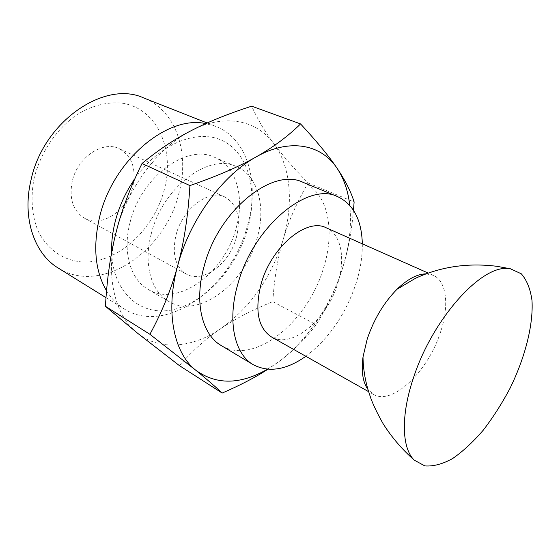<?xml version="1.0" encoding="UTF-8"?>
<svg xmlns="http://www.w3.org/2000/svg" width="560" height="560" viewBox="0 0 560 560"><rect width="100%" height="100%" fill="white"/><g stroke="black" fill="none" stroke-linecap="round" stroke-linejoin="round"><path stroke-width="0.42" stroke-dasharray="2.8 2.1" d="M179.431 365.638C192.703 350.532 206.535 338.156 220.913 328.524C192.829 347.809 160.055 351.309 137.536 333.193C114.849 315.714 104.867 275.52 116.13 232.155C126.77 188.86 158.137 147.224 191.429 130.536C224.805 113.099 256.97 120.267 273.826 143.654C291.074 166.852 293.713 204.169 283.08 239.82C271.243 277.69 250.523 307.258 220.913 328.524C235.277 318.766 252.581 309.813 272.818 301.665C274.253 278.607 277.676 257.992 283.08 239.82C288.365 221.648 296.695 202.699 308.077 182.987C294 168.56 282.583 155.449 273.826 143.654C265.034 131.922 257.656 119.427 251.692 106.176M267.449 369.215L278.418 361.998L267.883 369.25M353.479 210.238C351.624 231.546 348.005 250.768 342.636 267.904C336.679 287.063 327.845 305.984 316.148 324.674C305.564 338.814 292.992 351.253 278.418 361.998C306.901 341.075 331.051 305.256 342.636 267.904C349.44 245.952 351.813 225.092 349.748 205.317M272.818 301.665L316.148 324.674M362.32 243.824C362.481 256.403 360.416 269.535 356.111 283.213C345.695 314.384 328.937 338.744 305.837 356.293M326.2 227.794C341.299 234.241 345.688 258.622 337.764 283.332C327.313 319.333 291.998 349.349 271.411 336.903M303.128 182.371C328.006 192.381 335.454 230.398 323.631 267.652C308.371 321.349 254.24 366.093 221.2 345.52M151.27 233.772C143.164 263.781 151.186 291.704 168.672 301.434C198.191 319.599 245.07 283.71 256.984 238.623C266.301 207.529 258.391 175.63 236.397 166.572C209.027 152.712 162.407 187.418 151.27 233.772M236.327 237.678C229.586 263.613 202.853 283.878 186.333 274.085C175.273 266.945 171.843 253.883 176.05 234.906C182.532 208.558 209.181 188.671 225.008 197.071C237.342 204.4 241.115 217.938 236.327 237.678M308.077 182.987L354.123 201.957M72.233 181.335C68.957 198.646 73.01 210.917 84.406 218.141C101.395 228.151 127.295 210.728 132.741 186.935C136.528 168.819 132.034 156.079 119.266 148.729C102.949 140.245 77.399 157.346 72.233 181.335M34.244 177.814C30.359 197.001 31.773 215.523 38.01 230.755C47.404 250.166 64.659 261.289 84.056 262.059C118.601 262.458 153.979 229.285 164.241 189.847C174.916 150.507 158.102 109.634 123.459 103.369C108.661 101.374 92.407 105.189 76.979 114.674C56.749 128.576 40.635 152.25 34.244 177.814M58.261 268.065C101.115 295.442 164.976 251.58 178.78 193.809C190.022 153.65 176.533 110.614 143.689 97.944M106.554 290.773C111.321 298.55 117.215 304.612 124.222 308.952C166.488 335.874 231.462 287.308 247.296 226.324C259.938 183.834 248.255 138.936 215.873 126.427L205.751 123.613M111.65 252.588C113.12 294.35 142.422 317.331 174.251 309.358C206.164 301.644 236.621 267.379 247.548 229.173C257.943 193.039 249.669 155.792 224.742 141.841C200.032 127.694 160.286 142.226 134.883 178.724M130.039 222.565C122.248 252.007 130.557 279.615 148.169 289.429C177.905 307.727 224.581 272.895 236.019 228.529C245.014 197.946 236.684 166.418 214.522 157.297C186.907 143.395 140.679 177.079 130.039 222.565M425.936 273.847L433.216 275.296C447.062 281.19 449.414 306.628 440.167 333.151C427.742 371.686 392.266 405.832 373.422 394.359L367.913 389.389M84.406 218.141L186.333 274.085M119.266 148.729L225.008 197.071M106.001 297.661L124.222 308.952M207.151 122.983L215.873 126.427M148.169 289.429L168.672 301.434M214.522 157.297L236.397 166.572M433.216 275.296L428.134 273.042M373.422 394.359L368.585 391.636"/><path stroke-width="0.84" d="M349.748 205.317C348.11 190.883 343.896 178.549 337.099 168.301C321.391 144.417 289.891 137.711 256.116 156.919C222.453 175.329 189.693 220.024 177.674 265.713C165.018 311.507 173.761 353.031 195.762 370.23L149.912 334.299C162.113 311.829 171.367 288.967 177.674 265.713C184.023 242.55 188.104 215.838 189.924 185.591C217.056 176.155 239.127 166.593 256.116 156.919C273.273 147.217 288.085 136.22 300.552 123.921L251.692 106.176C228.368 113.687 208.285 121.814 191.429 130.536C174.573 139.146 158.109 150.129 142.03 163.485C130.228 187.446 121.59 210.336 116.13 232.155C110.544 253.988 106.981 278.705 105.434 306.306L137.536 333.193L179.431 365.638L222.18 393.071C215.67 386.904 206.864 379.295 195.762 370.23C216.468 385.105 240.359 384.769 267.449 369.215M267.883 369.25C255.528 377.265 240.296 385.203 222.18 393.071M300.552 123.921C316.876 141.526 329.056 156.317 337.099 168.301C345.275 180.411 350.952 191.632 354.123 201.957L353.479 210.238M142.03 163.485L189.924 185.591M105.434 306.306L149.912 334.299M305.837 356.293C286.335 370.02 268.807 372.82 253.253 364.686C234.465 354.116 226.989 321.027 237.867 283.983C253.211 226.492 308.126 181.426 337.638 196.637C353.458 204.253 361.683 219.982 362.32 243.824M368.585 391.636L271.411 336.903C257.978 327.95 254.555 310.261 261.135 283.829C271.243 246.736 306.817 217.413 326.2 227.794L428.134 273.042M253.253 364.686L221.2 345.52C202.048 334.712 193.935 302.106 204.183 266.07C218.54 210.133 272.944 167.013 303.128 182.371L337.638 196.637M207.151 122.983L143.689 97.944C104.839 79.702 43.057 121.583 30.905 180.53C21.938 218.169 34.447 253.932 58.261 268.065L106.001 297.661M205.751 123.613C167.279 114.856 112.525 160.538 99.484 217.525C92.792 246.897 95.144 271.313 106.554 290.773M134.883 178.724C125.699 192.003 119.126 206.332 115.164 221.725C112.497 232.365 111.321 242.655 111.65 252.588M367.913 389.389C362.789 382.207 361.158 371.399 363.006 356.965L367.213 339.052C373.898 319.263 383.831 302.673 396.998 289.275C407.47 279.167 417.116 274.029 425.936 273.847M413.595 377.454C432.404 319.417 480.431 265.881 507.318 268.52L510.37 268.758L521.29 273.798C526.869 280.182 530.439 289.1 532 300.559C533.435 325.087 525.021 357.693 509.985 388.395C501.963 403.508 493.059 417.424 483.28 430.157C473.186 441.889 462.987 451.339 452.683 458.507C442.561 464.1 433.272 466.564 424.823 465.899L414.26 460.145C401.751 448.196 400.617 415.422 413.595 377.454M510.363 268.758L496.804 266.301C467.817 262.661 440.692 266.665 415.429 278.32L396.998 289.275M414.26 460.145C402.108 449.435 391.762 437.36 383.236 423.92C377.783 414.344 373.632 405.769 370.79 398.202L367.836 389.123C364.777 378.378 363.167 367.661 363.006 356.965"/></g></svg>
